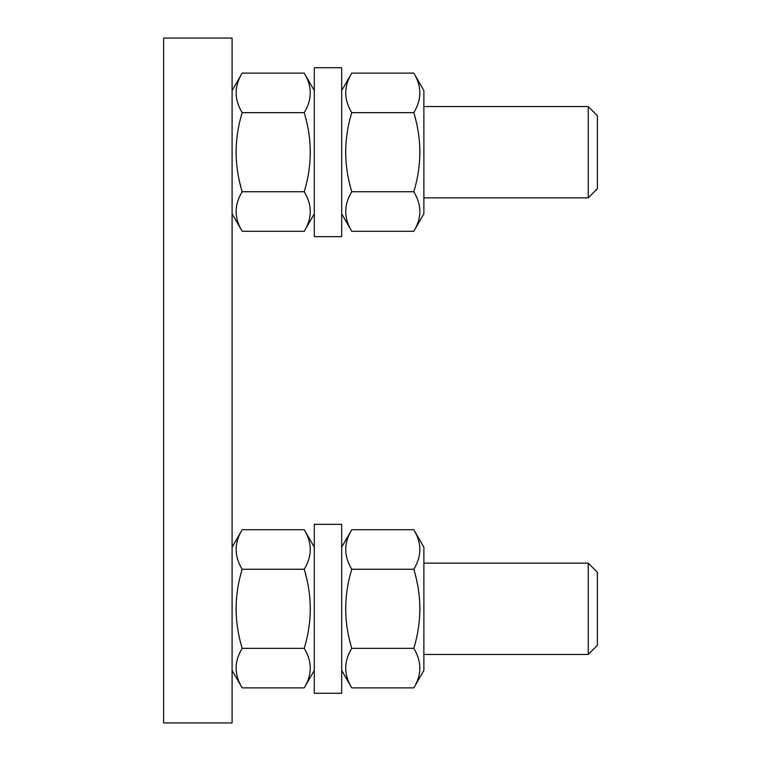 <?xml version="1.0" encoding="UTF-8"?>
<svg xmlns="http://www.w3.org/2000/svg" width="761" height="761" viewBox="0 0 761 761"><rect width="100%" height="100%" fill="white"/><g stroke="black" fill="none" stroke-linecap="round" stroke-linejoin="round"><path stroke-width="1.14" d="M232.105 38.05L232.105 722.95L163.615 722.95L163.615 38.05L232.105 38.05M232.105 547.159L242.179 529.713C234.141 542.897 234.141 556.072 242.179 569.257L241.874 568.733L242.179 569.257C234.141 595.616 234.141 621.984 242.179 648.343L241.884 647.335L242.179 648.343C234.141 661.528 234.141 674.703 242.179 687.887L241.855 687.316M240.98 644.006L240.162 640.819L240.98 644.006M239.725 638.983L239.572 638.289L239.725 638.983M239.296 637.09L239.144 636.386L239.296 637.09M236.566 619.825L236.452 618.474L236.566 619.825M236.11 612.32L236.081 611.064L236.11 612.32M236.062 609.932L236.062 608.8L236.062 609.932M236.062 607.668L236.081 606.546L236.062 607.668M236.119 604.919L236.138 604.443L236.119 604.919M236.509 598.384L236.566 597.775L236.509 598.384M236.69 596.519L236.871 594.883L236.69 596.519M237.023 593.599L237.137 592.705L237.023 593.599M237.299 591.535L237.413 590.717L237.299 591.535M240.828 685.433L242.179 687.887L304.219 687.887C312.257 674.703 312.257 661.528 304.219 648.343L304.524 648.867L304.219 648.343C312.257 621.984 312.257 595.616 304.219 569.257L304.514 570.265L304.219 569.257C312.257 556.072 312.257 542.897 304.219 529.713L304.543 530.284M239.734 683.207L239.991 683.759M232.105 90.559L242.179 73.113C234.141 86.297 234.141 99.472 242.179 112.657L241.874 112.133L242.179 112.657C234.141 139.016 234.141 165.384 242.179 191.743L241.884 190.735L242.179 191.743C234.141 204.928 234.141 218.103 242.179 231.287L241.855 230.716M240.98 187.406L240.162 184.219L240.98 187.406M239.725 182.383L239.572 181.689L239.725 182.383M239.296 180.49L239.144 179.786L239.296 180.49M236.566 163.225L236.452 161.874L236.566 163.225M236.11 155.72L236.081 154.464L236.11 155.72M236.062 153.332L236.062 152.2L236.062 153.332M236.062 151.068L236.081 149.946L236.062 151.068M236.119 148.319L236.138 147.843L236.119 148.319M236.509 141.784L236.566 141.175L236.509 141.784M236.69 139.919L236.871 138.283L236.69 139.919M237.023 136.999L237.137 136.105L237.023 136.999M240.828 228.833L242.179 231.287L304.219 231.287C312.257 218.103 312.257 204.928 304.219 191.743L304.524 192.267L304.219 191.743C312.257 165.384 312.257 139.016 304.219 112.657L304.514 113.665L304.219 112.657C312.257 99.472 312.257 86.297 304.219 73.113L304.543 73.684M239.734 226.607L239.991 227.159M239.744 108.005L239.42 107.291M236.329 88.885L236.405 88.343M236.661 205.499L236.871 204.557M237.318 202.797L237.518 202.122M239.744 564.605L239.42 563.891M236.329 545.485L236.405 544.943M305.57 532.167L304.219 529.713L242.179 529.713M306.664 534.393L306.407 533.842M305.418 573.594L306.236 576.781L305.418 573.594M306.673 578.617L306.826 579.311L306.673 578.617M307.102 580.51L307.254 581.214L307.102 580.51M309.832 597.775L309.946 599.126L309.832 597.775M310.288 605.28L310.317 606.536L310.288 605.28M310.336 607.668L310.336 608.8L310.336 607.668M310.336 609.932L310.317 611.054L310.336 609.932M310.279 612.681L310.26 613.157L310.279 612.681M309.889 619.216L309.832 619.825L309.889 619.216M309.708 621.081L309.527 622.717L309.708 621.081M309.375 624.001L309.261 624.895L309.375 624.001M309.099 626.065L308.985 626.883L309.099 626.065M305.57 75.567L304.219 73.113L242.179 73.113M306.664 77.793L306.407 77.242M305.418 116.994L306.236 120.181L305.418 116.994M306.673 122.017L306.826 122.711L306.673 122.017M307.102 123.91L307.254 124.614L307.102 123.91M309.832 141.175L309.946 142.526L309.832 141.175M310.288 148.68L310.317 149.936L310.288 148.68M310.336 151.068L310.336 152.2L310.336 151.068M310.336 153.332L310.317 154.454L310.336 153.332M310.279 156.081L310.26 156.557L310.279 156.081M309.889 162.616L309.832 163.225L309.889 162.616M309.708 164.481L309.527 166.117L309.708 164.481M309.375 167.401L309.261 168.295L309.375 167.401M309.099 169.465L308.985 170.283L309.099 169.465M306.654 196.395L306.978 197.109M310.069 215.515L309.993 216.057M242.179 191.743L304.219 191.743M242.179 112.657L304.219 112.657M309.737 98.901L309.527 99.843M309.08 101.603L308.88 102.278M306.654 652.995L306.978 653.709M310.069 672.115L309.993 672.657M242.179 648.343L304.219 648.343M242.179 569.257L304.219 569.257M314.293 159.182L314.293 236.671L341.689 236.671L341.689 67.729L314.293 67.729L314.293 159.182M314.293 577.18L314.293 693.271L341.689 693.271L341.689 524.329L314.293 524.329L314.293 577.18M341.689 547.159L351.763 529.713C343.725 542.897 343.725 556.072 351.763 569.257L351.458 568.733L351.763 569.257C343.725 595.616 343.725 621.984 351.763 648.343L351.468 647.335L351.763 648.343C343.725 661.528 343.725 674.703 351.763 687.887L351.439 687.316M350.564 644.006L349.746 640.819L350.564 644.006M349.309 638.983L349.156 638.289L349.309 638.983M348.88 637.09L348.728 636.386L348.88 637.09M346.15 619.825L346.036 618.474L346.15 619.825M345.694 612.32L345.665 611.064L345.694 612.32M345.646 609.932L345.646 608.8L345.646 609.932M345.646 607.668L345.665 606.546L345.646 607.668M345.703 604.919L345.722 604.443L345.703 604.919M346.093 598.384L346.15 597.775L346.093 598.384M346.274 596.519L346.455 594.883L346.274 596.519M346.607 593.599L346.721 592.705L346.607 593.599M346.883 591.535L346.997 590.717L346.883 591.535M350.412 685.433L351.763 687.887L413.803 687.887C421.841 674.703 421.841 661.528 413.803 648.343L414.108 648.867L413.803 648.343C421.841 621.984 421.841 595.616 413.803 569.257L414.098 570.265L413.803 569.257C421.841 556.072 421.841 542.897 413.803 529.713L414.127 530.284M349.318 683.207L349.575 683.759M341.689 90.559L351.763 73.113C343.725 86.297 343.725 99.472 351.763 112.657L351.458 112.133L351.763 112.657C343.725 139.016 343.725 165.384 351.763 191.743L351.468 190.735L351.763 191.743C343.725 204.928 343.725 218.103 351.763 231.287L351.439 230.716M350.564 187.406L349.746 184.219L350.564 187.406M349.309 182.383L349.156 181.689L349.309 182.383M348.88 180.49L348.728 179.786L348.88 180.49M346.15 163.225L346.036 161.874L346.15 163.225M345.694 155.72L345.665 154.464L345.694 155.72M345.646 153.332L345.646 152.2L345.646 153.332M345.646 151.068L345.665 149.946L345.646 151.068M345.703 148.319L345.722 147.843L345.703 148.319M346.093 141.784L346.15 141.175L346.093 141.784M346.274 139.919L346.455 138.283L346.274 139.919M346.607 136.999L346.721 136.105L346.607 136.999M350.412 228.833L351.763 231.287L413.803 231.287C421.841 218.103 421.841 204.928 413.803 191.743L414.108 192.267L413.803 191.743C421.841 165.384 421.841 139.016 413.803 112.657L414.098 113.665L413.803 112.657C421.841 99.472 421.841 86.297 413.803 73.113L414.127 73.684M349.318 226.607L349.575 227.159M349.328 108.005L349.004 107.291M345.913 88.885L345.989 88.343M346.245 205.499L346.455 204.557M346.902 202.797L347.102 202.122M349.328 564.605L349.004 563.891M345.913 545.485L345.989 544.943M346.245 662.099L346.455 661.157M346.902 659.397L347.102 658.722M415.154 532.167L413.803 529.713L351.763 529.713M416.248 534.393L415.991 533.842M415.002 573.594L415.82 576.781L415.002 573.594M416.257 578.617L416.41 579.311L416.257 578.617M416.686 580.51L416.838 581.214L416.686 580.51M417.095 582.412L417.228 583.107M419.416 597.775L419.53 599.126L419.416 597.775M419.872 605.28L419.901 606.536L419.872 605.28M419.92 607.668L419.92 608.8L419.92 607.668M419.92 609.932L419.901 611.054L419.92 609.932M419.863 612.681L419.844 613.157L419.863 612.681M419.473 619.216L419.416 619.825L419.473 619.216M419.292 621.081L419.111 622.717L419.292 621.081M418.959 624.001L418.845 624.895L418.959 624.001M415.154 75.567L413.803 73.113L351.763 73.113M416.248 77.793L415.991 77.242M415.002 116.994L415.82 120.181L415.002 116.994M416.257 122.017L416.41 122.711L416.257 122.017M416.686 123.91L416.838 124.614L416.686 123.91M419.416 141.175L419.53 142.526L419.416 141.175M419.872 148.68L419.901 149.936L419.872 148.68M419.92 151.068L419.92 152.2L419.92 151.068M419.92 153.332L419.901 154.454L419.92 153.332M419.863 156.081L419.844 156.557L419.863 156.081M419.473 162.616L419.416 163.225L419.473 162.616M419.292 164.481L419.111 166.117L419.292 164.481M418.959 167.401L418.845 168.295L418.959 167.401M418.683 169.465L418.569 170.283L418.683 169.465M416.238 196.395L416.562 197.109M419.653 215.515L419.577 216.057M351.763 191.743L413.803 191.743M351.763 112.657L413.803 112.657M419.321 98.901L419.111 99.843M418.664 101.603L418.464 102.278M416.238 652.995L416.562 653.709M419.653 672.115L419.577 672.657M351.763 648.343L413.803 648.343M351.763 569.257L413.803 569.257M413.803 231.287L423.877 213.841L423.877 90.559L413.803 73.113M413.803 687.887L423.877 670.441L423.877 547.159L413.803 529.713M423.877 106.54L588.253 106.54L588.253 197.86L423.877 197.86M423.877 563.14L588.253 563.14L588.253 654.46L423.877 654.46M588.253 106.54L597.385 115.672L597.385 188.728L588.253 197.86M588.253 563.14L597.385 572.272L597.385 645.328L588.253 654.46M232.105 213.841L242.179 231.287M232.105 670.441L242.179 687.887M314.293 90.559L304.219 73.113M314.293 213.841L304.219 231.287M314.293 547.159L304.219 529.713M314.293 670.441L304.219 687.887M314.293 67.729L341.689 67.729M341.689 213.841L351.763 231.287M341.689 670.441L351.763 687.887"/></g></svg>
